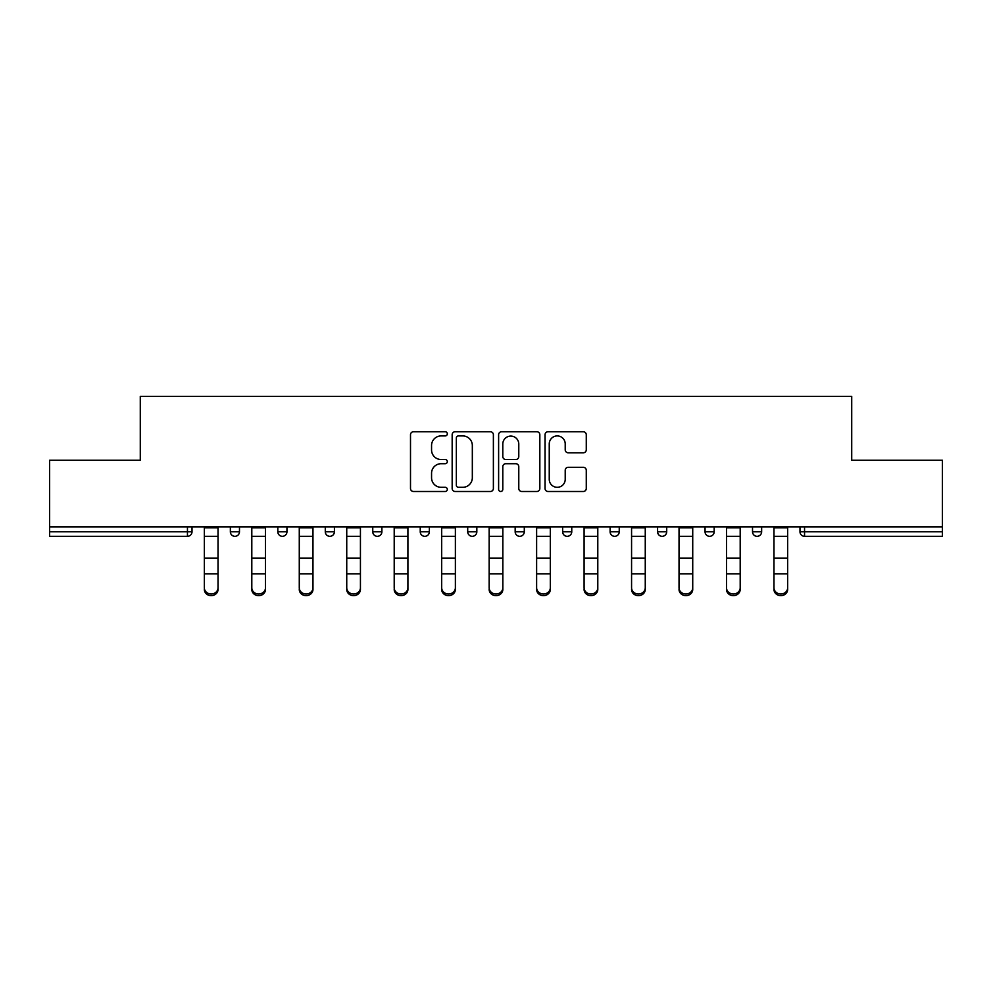 <?xml version="1.0" encoding="UTF-8"?>
<svg xmlns="http://www.w3.org/2000/svg" width="992" height="992" viewBox="0 0 992 992"><rect width="100%" height="100%" fill="white"/><g stroke="black" fill="none" stroke-linecap="round" stroke-linejoin="round"><path stroke-width="1.49" d="M447.318 433.839A2.096 2.096 0 0 0 445.222 431.743L413.49 431.743A2.988 2.988 0 0 0 410.502 434.732L410.502 488.498A2.988 2.988 0 0 0 413.49 491.486L445.222 491.486A2.096 2.096 0 0 0 447.318 489.391A2.096 2.096 0 0 0 445.222 487.308L441.118 487.308A9.56 9.56 0 0 1 431.557 477.747L431.557 473.258A9.56 9.56 0 0 1 441.118 463.71L445.222 463.71A2.096 2.096 0 0 0 447.318 461.615A2.096 2.096 0 0 0 445.222 459.519L441.118 459.519A9.56 9.56 0 0 1 431.557 449.971L431.557 445.482A9.56 9.56 0 0 1 441.118 435.922L445.222 435.922A2.096 2.096 0 0 0 447.318 433.839M583.296 452.798A2.988 2.988 0 0 0 586.272 449.822L586.272 434.732A2.988 2.988 0 0 0 583.296 431.743L548.043 431.743A2.988 2.988 0 0 0 545.054 434.732L545.054 488.498A2.988 2.988 0 0 0 548.043 491.486L583.296 491.486A2.988 2.988 0 0 0 586.272 488.498L586.272 470.282A2.988 2.988 0 0 0 583.296 467.294L568.205 467.294A2.988 2.988 0 0 0 565.217 470.282L565.217 479.31A7.986 7.986 0 0 1 557.231 487.308A7.986 7.986 0 0 1 549.246 479.31L549.246 443.92A7.986 7.986 0 0 1 557.231 435.922A7.986 7.986 0 0 1 565.217 443.92L565.217 449.822A2.988 2.988 0 0 0 568.205 452.798L583.296 452.798M49.6 526.888L49.6 460.251L140.281 460.251L140.281 396.341L851.719 396.341L851.719 460.251L942.4 460.251L942.4 526.888L49.6 526.888L49.6 531.749L187.451 531.749L187.451 526.888M493.384 434.732A2.988 2.988 0 0 0 490.395 431.743L455.154 431.743A2.988 2.988 0 0 0 452.166 434.732L452.166 488.498A2.988 2.988 0 0 0 455.154 491.486L490.395 491.486A2.988 2.988 0 0 0 493.384 488.498L493.384 434.732M501.605 431.743L536.846 431.743A2.988 2.988 0 0 1 539.834 434.732L539.834 488.498A2.988 2.988 0 0 1 536.846 491.486L521.767 491.486A2.988 2.988 0 0 1 518.779 488.498L518.779 466.686A2.988 2.988 0 0 0 515.79 463.71L505.784 463.71A2.988 2.988 0 0 0 502.795 466.686L502.795 489.391A2.096 2.096 0 0 1 500.7 491.486A2.096 2.096 0 0 1 498.616 489.391L498.616 434.732A2.988 2.988 0 0 1 501.605 431.743M187.451 536.325A4.563 4.563 0 0 0 192.014 531.749L187.451 531.749L187.451 536.325A4.563 4.563 0 0 0 192.014 531.749L192.014 526.888L192.014 531.749A4.563 4.563 0 0 1 187.451 536.325L49.6 536.325L49.6 531.749M942.4 526.888L942.4 536.325L804.549 536.325A4.563 4.563 0 0 1 799.986 531.749L799.986 526.888L799.986 531.749A4.563 4.563 0 0 0 804.549 536.325A4.563 4.563 0 0 1 799.986 531.749L942.4 531.749M230.355 526.888L230.355 531.749L230.355 526.888M234.918 536.325A4.563 4.563 0 0 1 230.355 531.749A4.563 4.563 0 0 0 234.918 536.325A4.563 4.563 0 0 0 239.481 531.749L239.481 526.888L239.481 531.749A4.563 4.563 0 0 1 234.918 536.325A4.563 4.563 0 0 1 230.355 531.749L239.481 531.749A4.563 4.563 0 0 1 234.918 536.325M277.822 526.888L277.822 531.749L277.822 526.888M286.948 526.888L286.948 531.749L286.948 526.888M325.289 526.888L325.289 531.749L325.289 526.888M334.416 526.888L334.416 531.749L334.416 526.888M372.756 531.749A4.563 4.563 0 0 0 377.32 536.325A4.563 4.563 0 0 0 381.895 531.749A4.563 4.563 0 0 1 377.32 536.325A4.563 4.563 0 0 0 381.895 531.749L381.895 526.888L381.895 531.749L372.756 531.749A4.563 4.563 0 0 0 377.32 536.325A4.563 4.563 0 0 1 372.756 531.749L372.756 526.888M420.236 526.888L420.236 531.749L420.236 526.888M429.362 526.888L429.362 531.749L429.362 526.888M467.703 531.749A4.563 4.563 0 0 0 472.266 536.325A4.563 4.563 0 0 0 476.83 531.749L476.83 526.888L476.83 531.749L467.703 531.749A4.563 4.563 0 0 0 472.266 536.325A4.563 4.563 0 0 1 467.703 531.749L467.703 526.888M515.17 526.888L515.17 531.749L515.17 526.888M524.297 526.888L524.297 531.749L524.297 526.888M562.638 526.888L562.638 531.749L562.638 526.888M571.764 526.888L571.764 531.749L571.764 526.888M610.105 526.888L610.105 531.749L610.105 526.888M619.244 526.888L619.244 531.749L619.244 526.888M657.584 526.888L657.584 531.749L657.584 526.888M666.711 526.888L666.711 531.749L666.711 526.888M705.052 526.888L705.052 531.749L705.052 526.888M714.178 526.888L714.178 531.749A4.563 4.563 0 0 1 709.615 536.325A4.563 4.563 0 0 1 705.052 531.749L714.178 531.749A4.563 4.563 0 0 1 709.615 536.325M752.519 526.888L752.519 531.749L752.519 526.888M761.645 526.888L761.645 531.749L761.645 526.888M282.385 536.325A4.563 4.563 0 0 1 277.822 531.749A4.563 4.563 0 0 0 282.385 536.325A4.563 4.563 0 0 0 286.948 531.749A4.563 4.563 0 0 1 282.385 536.325A4.563 4.563 0 0 1 277.822 531.749L286.948 531.749A4.563 4.563 0 0 1 282.385 536.325M329.852 536.325A4.563 4.563 0 0 1 325.289 531.749A4.563 4.563 0 0 0 329.852 536.325A4.563 4.563 0 0 0 334.416 531.749A4.563 4.563 0 0 1 329.852 536.325A4.563 4.563 0 0 1 325.289 531.749L334.416 531.749A4.563 4.563 0 0 1 329.852 536.325M424.799 536.325A4.563 4.563 0 0 1 420.236 531.749A4.563 4.563 0 0 0 424.799 536.325A4.563 4.563 0 0 0 429.362 531.749A4.563 4.563 0 0 1 424.799 536.325A4.563 4.563 0 0 1 420.236 531.749L429.362 531.749A4.563 4.563 0 0 1 424.799 536.325M519.734 536.325A4.563 4.563 0 0 1 515.17 531.749A4.563 4.563 0 0 0 519.734 536.325A4.563 4.563 0 0 0 524.297 531.749A4.563 4.563 0 0 1 519.734 536.325A4.563 4.563 0 0 1 515.17 531.749L524.297 531.749M567.201 536.325A4.563 4.563 0 0 1 562.638 531.749L571.764 531.749A4.563 4.563 0 0 1 567.201 536.325A4.563 4.563 0 0 0 571.764 531.749M614.68 536.325A4.563 4.563 0 0 1 610.105 531.749A4.563 4.563 0 0 0 614.68 536.325A4.563 4.563 0 0 0 619.244 531.749A4.563 4.563 0 0 1 614.68 536.325A4.563 4.563 0 0 1 610.105 531.749L619.244 531.749M662.148 536.325A4.563 4.563 0 0 1 657.584 531.749A4.563 4.563 0 0 0 662.148 536.325A4.563 4.563 0 0 0 666.711 531.749A4.563 4.563 0 0 1 662.148 536.325A4.563 4.563 0 0 1 657.584 531.749L666.711 531.749A4.563 4.563 0 0 1 662.148 536.325M757.082 536.325A4.563 4.563 0 0 1 752.519 531.749L761.645 531.749A4.563 4.563 0 0 1 757.082 536.325A4.563 4.563 0 0 0 761.645 531.749M458.44 435.922A2.096 2.096 0 0 0 456.345 438.018L456.345 485.212A2.096 2.096 0 0 0 458.44 487.308L462.768 487.308A9.56 9.56 0 0 0 472.328 477.747L472.328 445.482A9.56 9.56 0 0 0 462.768 435.922L458.44 435.922M518.779 444.069A7.986 7.986 0 0 0 510.781 436.083A7.986 7.986 0 0 0 502.795 444.069L502.795 456.543A2.988 2.988 0 0 0 505.784 459.519L515.79 459.519A2.988 2.988 0 0 0 518.779 456.543L518.779 444.069M204.34 575.472L204.34 587.785A6.845 6.212 0 0 0 211.184 593.997A6.845 6.212 0 0 0 218.029 587.785L218.029 589.446A6.845 6.212 180 0 1 211.184 595.659A6.845 6.212 180 0 1 204.34 589.446M218.029 575.472L218.029 589.446M218.029 587.785L218.029 526.888M204.34 587.785L204.34 526.888M251.807 575.472L251.807 587.785A6.845 6.212 0 0 0 258.652 593.997A6.845 6.212 0 0 0 265.496 587.785L265.496 589.446A6.845 6.212 180 0 1 258.652 595.659A6.845 6.212 180 0 1 251.807 589.446M265.496 575.472L265.496 589.446M299.274 575.472L299.274 587.785A6.845 6.212 0 0 0 306.119 593.997A6.845 6.212 0 0 0 312.964 587.785L312.964 589.446A6.845 6.212 180 0 1 306.119 595.659A6.845 6.212 180 0 1 299.274 589.446M312.964 575.472L312.964 589.446M346.741 575.472L346.741 587.785A6.845 6.212 0 0 0 353.586 593.997A6.845 6.212 0 0 0 360.431 587.785L360.431 589.446A6.845 6.212 180 0 1 353.586 595.659A6.845 6.212 180 0 1 346.741 589.446M360.431 575.472L360.431 589.446M394.208 575.472L394.208 587.785A6.845 6.212 0 0 0 401.066 593.997A6.845 6.212 0 0 0 407.91 587.785L407.91 589.446A6.845 6.212 180 0 1 401.066 595.659A6.845 6.212 180 0 1 394.208 589.446M407.91 575.472L407.91 589.446M441.688 575.472L441.688 587.785A6.845 6.212 0 0 0 448.533 593.997A6.845 6.212 0 0 0 455.378 587.785L455.378 589.446A6.845 6.212 180 0 1 448.533 595.659A6.845 6.212 180 0 1 441.688 589.446M455.378 575.472L455.378 589.446M265.496 587.785L265.496 526.888M251.807 587.785L251.807 526.888M312.964 587.785L312.964 526.888M299.274 587.785L299.274 526.888M360.431 587.785L360.431 526.888M346.741 587.785L346.741 526.888M407.91 587.785L407.91 526.888M394.208 587.785L394.208 526.888M455.378 587.785L455.378 526.888M441.688 587.785L441.688 526.888M489.155 575.472L489.155 587.785A6.845 6.212 0 0 0 496 593.997A6.845 6.212 0 0 0 502.845 587.785L502.845 589.446A6.845 6.212 180 0 1 496 595.659A6.845 6.212 180 0 1 489.155 589.446M502.845 575.472L502.845 589.446M502.845 587.785L502.845 526.888M489.155 587.785L489.155 526.888M536.622 575.472L536.622 587.785A6.845 6.212 0 0 0 543.467 593.997A6.845 6.212 0 0 0 550.312 587.785L550.312 589.446A6.845 6.212 180 0 1 543.467 595.659A6.845 6.212 180 0 1 536.622 589.446M550.312 575.472L550.312 589.446M550.312 587.785L550.312 526.888M536.622 587.785L536.622 526.888M584.09 575.472L584.09 587.785A6.845 6.212 0 0 0 590.934 593.997A6.845 6.212 0 0 0 597.792 587.785L597.792 589.446A6.845 6.212 180 0 1 590.934 595.659A6.845 6.212 180 0 1 584.09 589.446M597.792 575.472L597.792 589.446M597.792 587.785L597.792 526.888M584.09 587.785L584.09 526.888M631.569 575.472L631.569 587.785A6.845 6.212 0 0 0 638.414 593.997A6.845 6.212 0 0 0 645.259 587.785L645.259 589.446A6.845 6.212 180 0 1 638.414 595.659A6.845 6.212 180 0 1 631.569 589.446M645.259 575.472L645.259 589.446M645.259 587.785L645.259 526.888M631.569 587.785L631.569 526.888M679.036 575.472L679.036 587.785A6.845 6.212 0 0 0 685.881 593.997A6.845 6.212 0 0 0 692.726 587.785L692.726 589.446A6.845 6.212 180 0 1 685.881 595.659A6.845 6.212 180 0 1 679.036 589.446M692.726 575.472L692.726 589.446M692.726 587.785L692.726 526.888M679.036 587.785L679.036 526.888M726.504 575.472L726.504 587.785A6.845 6.212 0 0 0 733.348 593.997A6.845 6.212 0 0 0 740.193 587.785L740.193 589.446A6.845 6.212 180 0 1 733.348 595.659A6.845 6.212 180 0 1 726.504 589.446M740.193 575.472L740.193 589.446M740.193 587.785L740.193 526.888M726.504 587.785L726.504 526.888M773.971 575.472L773.971 587.785A6.845 6.212 0 0 0 780.816 593.997A6.845 6.212 0 0 0 787.66 587.785L787.66 589.446A6.845 6.212 180 0 1 780.816 595.659A6.845 6.212 180 0 1 773.971 589.446M787.66 575.472L787.66 589.446M787.66 587.785L787.66 526.888M773.971 587.785L773.971 526.888M804.549 526.888L804.549 536.325M472.266 536.325A4.563 4.563 0 0 0 476.83 531.749M204.34 558.099L218.029 558.099M204.34 573.81L218.029 573.81M204.34 536.325L218.029 536.325M204.34 527.806L218.029 527.806M251.807 558.099L265.496 558.099M251.807 573.81L265.496 573.81M251.807 536.325L265.496 536.325M251.807 527.806L265.496 527.806M299.274 558.099L312.964 558.099M299.274 573.81L312.964 573.81M299.274 536.325L312.964 536.325M299.274 527.806L312.964 527.806M346.741 558.099L360.431 558.099M346.741 573.81L360.431 573.81M346.741 536.325L360.431 536.325M346.741 527.806L360.431 527.806M394.208 558.099L407.91 558.099M394.208 573.81L407.91 573.81M394.208 536.325L407.91 536.325M394.208 527.806L407.91 527.806M441.688 558.099L455.378 558.099M441.688 573.81L455.378 573.81M441.688 536.325L455.378 536.325M441.688 527.806L455.378 527.806M489.155 558.099L502.845 558.099M489.155 573.81L502.845 573.81M489.155 536.325L502.845 536.325M489.155 527.806L502.845 527.806M536.622 558.099L550.312 558.099M536.622 573.81L550.312 573.81M536.622 536.325L550.312 536.325M536.622 527.806L550.312 527.806M584.09 558.099L597.792 558.099M584.09 573.81L597.792 573.81M584.09 536.325L597.792 536.325M584.09 527.806L597.792 527.806M631.569 558.099L645.259 558.099M631.569 573.81L645.259 573.81M631.569 536.325L645.259 536.325M631.569 527.806L645.259 527.806M679.036 558.099L692.726 558.099M679.036 573.81L692.726 573.81M679.036 536.325L692.726 536.325M679.036 527.806L692.726 527.806M726.504 558.099L740.193 558.099M726.504 573.81L740.193 573.81M726.504 536.325L740.193 536.325M726.504 527.806L740.193 527.806M773.971 558.099L787.66 558.099M773.971 573.81L787.66 573.81M773.971 536.325L787.66 536.325M773.971 527.806L787.66 527.806"/></g></svg>
